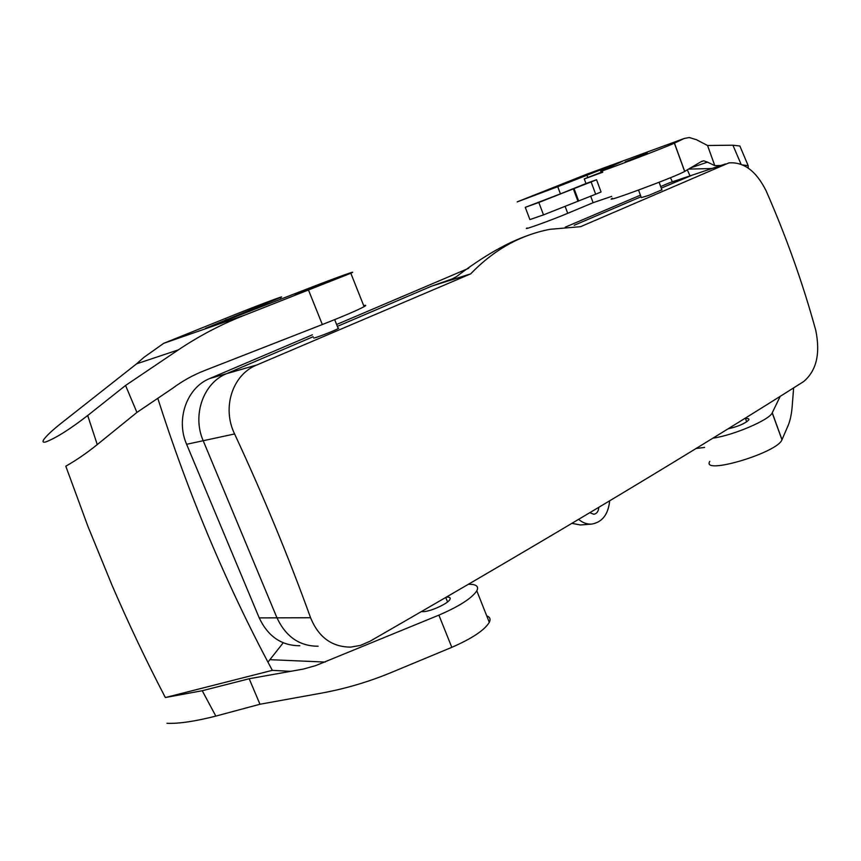 <?xml version="1.0" encoding="UTF-8"?>
<svg xmlns="http://www.w3.org/2000/svg" width="861" height="861" viewBox="0 0 861 861"><rect width="100%" height="100%" fill="white"/><g stroke="black" fill="none" stroke-linecap="round" stroke-linejoin="round"><path stroke-width="1.29" d="M598.772 507.333L598.772 507.473C598.47 511.423 596.813 513.694 593.821 514.275L589.828 512.672M578.624 519.355C582.725 522.853 587.137 524.424 591.841 524.08C602.313 522.121 608.264 514.372 609.685 500.811M571.898 523.348L580.465 524.973L591.841 524.08M310.573 617.735C288.704 557.207 263.391 495.947 234.601 433.955C221.751 407.759 232.438 374.535 256.901 364.946L470.655 273.873C493.762 249.916 520.205 235.053 549.975 229.306L580.594 226.68L728.933 162.88C743.796 161.782 756.152 171.016 766.01 190.582C786.341 236.883 802.926 283.473 815.765 330.376C820.533 353.742 816.454 370.822 803.55 381.627C699.907 447.268 563.611 529.913 369.853 641.327L360.479 645.395L350.728 647.106C331.959 647.063 318.57 637.28 310.573 617.735L276.984 617.843C285.874 636.753 299.585 646.213 318.096 646.224C299.585 646.213 285.874 636.753 276.984 617.843L203.207 440.724C191.917 415.067 203.54 382.747 226.615 373.663L313.156 336.716L226.615 373.663C203.54 382.747 191.917 415.067 203.207 440.724L276.984 617.843L259.226 617.897C267.986 636.44 281.515 645.718 299.822 645.739M574.212 225.281L641.014 196.771L574.212 225.281M725.468 163.956L689.639 176.01L661.27 188.118L692.513 175.041M661.894 189.818L648.796 195.372L641.327 197.621L638.55 190.077M452.929 278.663L431.576 286.164L470.655 273.873M450.97 279.502L456.33 276.758C483.096 256.287 507.452 242.339 529.407 234.935M431.576 286.164L337.889 326.158L431.576 286.164M338.093 328.181L338.674 328.127L338.233 328.547C335.198 330.506 313.813 338.728 313.673 337.996L313.652 337.942M745.475 418.607C748.187 418.371 749.296 418.801 748.822 419.888C745.109 423.537 738.189 426.518 728.062 428.843M712.951 438.152C733.324 435.375 769.659 419.824 772.199 412.871L780.206 396.361M709.776 461.388C700.983 475.487 777.451 452.854 781.96 439.788L788.052 425.689C790.226 420.609 791.625 413.904 792.26 405.574L793.627 387.913M704.599 447.408L696.054 448.516M670.461 177.721L672.366 181.822L669.535 182.78L689.639 176.01M687.336 169.832L689.995 175.87M740.492 147.435L739.868 146.004L732.926 145.208L707.548 145.498L696.388 139.676L689.177 137.512L684.194 138.492L674.378 143.163C666.306 147.123 589.785 176.139 602.14 170.564L622.578 161.233L557.756 186.697L560.436 193.876L525.264 207.34L538.825 202.486L543.506 214.884L595.683 194.209L591.12 181.929L574.039 188.591L578.624 200.893M748.22 168.067L748.177 165.656L742.892 164.989M688.585 169.1L711.918 168.519M690.565 167.917L707.473 162.137L703.835 160.803L701.715 161.33L684.635 171.425C676.907 176.279 600.386 204.67 612.386 198.278M720.937 165.484L714.791 165.624L707.548 145.498M714.791 165.624L707.473 162.137M611.687 196.362L593.111 202.701L567.733 213.313C551.363 220.222 521.174 231.092 527.072 227.982M588.343 173.578L517.181 201.894L557.756 186.697M647.343 153.193L625.226 161.793L647.343 153.193M602.754 172.222L584.275 178.937L585.975 183.522L596.544 179.734L591.12 181.929M595.683 194.209L601.086 191.971L596.544 179.734M590.635 196.039L593.111 202.701M586.847 175.052L587.762 177.527L584.275 178.937M585.975 183.522L560.436 193.876M578.517 200.602L577.828 200.893M602.571 171.748L587.762 177.527M538.825 202.486L574.039 188.591M525.264 207.34L529.892 219.587L543.506 214.884M295.205 294.71L323.725 283.56L295.205 294.71M363.665 305.59C366.291 304.977 366.442 305.332 364.095 306.677C357.358 310.272 343.442 316.235 322.326 324.543L204.681 370.51C193.133 375.019 182.414 380.971 172.512 388.365L136.921 412.419L125.566 385.47L178.345 349.878C199.461 335.693 221.837 324.005 245.482 314.835L350.836 273.249C359.64 269.213 336.382 277.576 308.679 288.338L205.467 328.375L280.417 297.562C287.972 294.15 259.312 304.837 238.54 313.167L163.655 343.345L245.482 314.835M178.345 349.878L136.598 363.826L143.83 357.423L163.655 343.345M125.566 385.47L87.704 415.497L97.261 444.588L136.921 412.419M136.598 363.826L61.572 422.945C53.124 429.617 47.377 434.902 44.32 438.819C42.264 441.639 42.716 442.683 45.676 441.973C55.89 438.098 69.892 429.284 87.704 415.497M157.789 398.309C172.889 445.697 189.861 491.825 208.685 536.683C228.23 583.166 249.442 627.712 272.324 670.342L165.355 697.539C146.478 661.334 128.687 623.891 112.005 585.189L87.94 526.415L65.802 466.188C76.091 460.377 86.584 453.177 97.261 444.588M167.002 723.315C178.776 723.789 195.06 721.378 215.831 716.094L259.957 704.244L320.949 693.223C345.239 688.789 368.702 681.88 391.335 672.473L451.81 647.332C471.989 638.528 484.495 630.209 489.306 622.363C490.835 619.167 489.974 617.003 486.723 615.852M165.355 697.539L202.249 690.726L249.195 678.737L259.957 704.244M283.215 642.79L267.954 662.152M272.324 670.342L290.609 671.343L303.276 669.072L315.664 665.628L438.884 615.131C459.171 606.37 471.806 598.277 476.8 590.84C479.05 586.309 476.241 584.135 468.362 584.296M249.195 678.737L290.609 671.343M446.332 597.125L447.031 597.093C449.765 597.071 450.723 597.846 449.916 599.439C448.021 603.669 429.887 611.859 422.783 611.665L421.427 611.568M259.226 617.897L186.622 444.298C175.504 419.156 187.031 387.461 209.836 378.485L312.392 334.821M337.135 324.285L468.718 268.266M565.236 227.175L640.423 195.167M660.699 186.536L669.535 182.78M234.601 433.955L186.622 444.298M256.901 364.946L209.836 378.485M772.252 412.774L782.003 439.68M741.041 164.214L732.926 145.208M674.454 143.12L684.71 171.382M585.943 174.492L684.194 138.492M565.257 206.737L567.733 213.313M600.225 169.821L601.139 172.297M573.824 188.742L578.42 201.043M322.326 324.543L308.604 290.329M267.674 304.245L267.19 303.05M226.271 320.303L225.969 319.56M202.249 690.726L215.831 716.094M270.505 659.698L325.297 662.066M451.81 647.332L438.884 615.131M661.958 190.012L659.128 182.252M746.67 421.858L745.314 418.155M334.671 319.635L338.233 328.547M445.75 597.469L447.537 601.936M772.199 412.871L781.96 439.788M739.868 146.004L748.177 165.656M700.908 161.814L703.835 160.803M674.378 143.163L684.635 171.425M573.394 189L578 201.366M364.095 306.677L350.836 273.249M281.02 299.068L280.417 297.562M489.306 622.363L476.8 590.84"/></g></svg>
